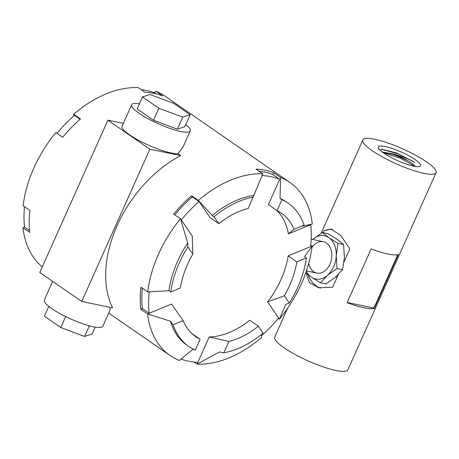 <?xml version="1.0" encoding="UTF-8"?>
<svg xmlns="http://www.w3.org/2000/svg" width="459" height="459" viewBox="0 0 459 459"><rect width="100%" height="100%" fill="white"/><g stroke="black" fill="none" stroke-linecap="round" stroke-linejoin="round"><path stroke-width="0.69" d="M48.792 306.36L44.38 316.211L60.766 327.542L84.611 336.447L92.07 334.014L95.162 327.106M65.677 316.572L60.766 327.542M89.373 325.804L84.611 336.447M154.167 92.707L155.917 91.266A105.226 69.774 -55.3 0 1 165.171 96.229L289.801 182.424A105.226 69.774 124.7 0 0 280.541 177.461L280.047 198.431A87.187 57.817 124.7 0 1 286.324 201.954L288.177 203.234A87.187 57.817 124.7 0 0 281.901 199.711L277.029 210.601A75.161 49.842 -55.3 0 1 281.338 213.125A75.161 49.842 -55.3 0 1 294.024 229.282L304.076 225.128A87.187 57.817 124.7 0 0 288.177 203.234M42.268 266.897A105.226 69.774 -55.3 0 1 22.95 227.756L29.737 232.449A105.226 69.774 -55.3 0 1 29.915 210.452L23.128 205.758A105.226 69.774 -55.3 0 1 55.855 132.588L62.642 137.281A105.226 69.774 -55.3 0 1 80.509 118.938L73.727 114.245L73.807 116.001M155.917 91.266L162.704 95.965A105.226 69.774 -55.3 0 0 145.01 92.305L138.222 87.612A105.226 69.774 124.7 0 0 73.727 114.245M141.217 89.683A103.223 68.448 -55.3 0 1 155.108 93.074L156.289 93.894M80.124 119.277L74.507 115.398A103.223 68.448 -55.3 0 0 56.956 133.351M29.542 230.556L24.539 227.096A103.223 68.448 -55.3 0 1 24.534 206.728M22.95 227.756L24.539 227.096M149.852 149.186L107.899 120.172L39.778 272.462L81.731 301.477L112.598 307.857A105.226 69.774 -55.3 0 1 180.72 155.567L149.852 149.186L81.731 301.477M107.899 120.172L123.339 123.362M183.009 147.023L177.954 153.656A32.067 6.501 -155.9 0 1 143.661 142.904A32.067 6.501 -155.9 0 1 122.06 126.225L131.676 104.727A32.067 6.501 24.1 0 0 153.277 121.405A32.067 6.501 24.1 0 0 187.57 132.158A32.067 6.501 24.1 0 0 190.227 130.918A32.067 6.501 24.1 0 0 185.757 124.573M139.387 103.826A32.067 6.501 24.1 0 0 131.676 104.727M110.097 307.341L110.068 310.095L102.868 326.206A32.067 6.501 -155.9 0 1 70.938 319.045A32.067 6.501 -155.9 0 1 44.322 300.014L52.665 281.373M180.72 155.567L177.954 153.656M194.048 362.065L197.043 364.136L209.195 336.969L228.921 341.421L223.814 352.828A87.187 57.817 124.7 0 0 263.11 333.119L258.383 326.194A75.161 49.842 -55.3 0 1 228.921 341.421M223.814 352.828L219.557 351.95L197.043 364.136A105.226 69.774 124.7 0 0 261.538 337.497L261.395 334.519M296.824 261.854A75.161 49.842 -55.3 0 1 284.356 295.757L289.313 303.015A87.187 57.817 124.7 0 0 306.428 257.889L296.824 261.854L288.189 255.881L310.548 246.649A103.223 68.448 124.7 0 0 310.72 224.652L312.315 223.992A105.226 69.774 124.7 0 0 289.801 182.424M284.356 295.757L267.614 301.879L278.624 318.007L279.411 319.154L285.756 304.374L289.313 303.015M306.428 257.889L304.575 256.61L312.137 245.99A105.226 69.774 124.7 0 1 279.411 319.154L278.309 318.397M312.315 223.992L302.934 226.086L304.076 225.128M281.901 199.711L280.047 198.431M218.788 223.694A75.161 49.842 -55.3 0 1 248.25 208.466L262.852 173.806A105.226 69.774 124.7 0 0 198.351 200.44L212.207 215.483L214.055 216.763L218.788 223.694L210.147 217.715L199.137 201.587A103.223 68.448 124.7 0 0 181.265 219.93L192.281 236.058L192.809 254.131L187.857 246.873A87.187 57.817 124.7 0 0 170.737 291.999L180.341 288.034A75.161 49.842 -55.3 0 1 192.809 254.131M170.737 291.999L168.889 290.719A87.187 57.817 -55.3 0 1 187.708 242.954L187.857 246.873M187.708 242.954L180.479 218.782A105.226 69.774 -55.3 0 0 147.752 291.947L168.889 290.719M170.53 321.243L173.089 324.76A87.187 57.817 124.7 0 0 188.988 346.654L187.14 345.375A87.187 57.817 124.7 0 1 170.53 321.243L147.574 313.945A105.226 69.774 124.7 0 0 170.088 355.513A105.226 69.774 124.7 0 0 179.349 360.476L193.417 348.897M188.988 346.654A87.187 57.817 124.7 0 0 195.264 350.177L200.135 339.281A75.161 49.842 -55.3 0 1 195.827 336.763A75.161 49.842 -55.3 0 1 183.141 320.606L173.089 324.76M191.948 333.618L200.135 339.281M149.278 291.861A103.223 68.448 124.7 0 0 149.169 313.29L171.528 304.059L183.141 320.606M142.382 308.597L149.169 313.29L147.574 313.945L140.793 309.251L142.382 308.597A103.223 68.448 -55.3 0 1 142.376 288.229M147.752 291.947L140.965 287.254A105.226 69.774 124.7 0 0 140.793 309.251M181.265 219.93L180.479 218.782L173.697 214.089A105.226 69.774 124.7 0 1 191.564 195.746L192.35 196.894L199.137 201.587M174.799 214.852A103.223 68.448 -55.3 0 1 192.35 196.894M198.351 200.44L191.564 195.746M253.351 197.06A87.187 57.817 124.7 0 0 214.055 216.763M253.907 195.379A87.187 57.817 124.7 0 0 212.207 215.483M259.054 171.178A103.223 68.448 -55.3 0 1 272.95 174.575L273.759 172.768A105.226 69.774 124.7 0 0 256.065 169.113L262.852 173.806M272.95 174.575L279.738 179.268A103.223 68.448 124.7 0 0 262.1 175.613M279.738 179.268L268.389 204.628L277.029 210.601M280.541 177.461L273.759 172.768M276.582 210.291A75.161 49.842 124.7 0 1 288.367 233.883L294.024 229.282M288.367 233.883L310.72 224.652M310.732 245.02L312.137 245.99M267.614 301.879A75.161 49.842 124.7 0 0 288.189 255.881M261.458 335.747A103.223 68.448 124.7 0 0 278.624 318.007M258.383 326.194L249.742 320.221A75.161 49.842 124.7 0 1 209.195 336.969M181.093 359.041A103.223 68.448 124.7 0 0 197.846 362.329M142.479 96.918L149.938 94.485L173.783 103.39L190.164 114.721L182.705 117.154L158.86 108.249L142.479 96.918L137.109 108.921L153.495 120.252L158.86 108.249M182.705 117.154L177.335 129.157L184.799 126.724L190.164 114.721M177.335 129.157L153.495 120.252M311.965 247.395A16.036 11.555 101.7 0 1 326.481 243.041A16.036 11.555 101.7 0 1 329.941 264.2A16.036 11.555 101.7 0 1 318.225 273.248A16.036 11.555 101.7 0 1 308.695 263.455M306.319 271.223A22.049 15.887 -78.3 0 0 311.254 277.081A22.049 15.887 -78.3 0 0 327.416 275.36A22.049 15.887 -78.3 0 0 336.229 255.652A22.049 15.887 -78.3 0 0 328.885 237.67A22.049 15.887 -78.3 0 0 312.722 239.391A22.049 15.887 -78.3 0 0 312.636 239.466L322.384 232.524L327.875 233.66L337.049 239.357L343.55 244.498L338.059 243.362L328.885 237.67L322.384 232.524M305.757 272.841L311.254 277.081L320.428 282.778L327.416 275.36L337.078 268.492L336.229 255.652L338.059 243.362M337.078 268.492L342.569 269.628L335.581 277.047L325.919 283.914L320.428 282.778M342.569 269.628L344.399 257.338L343.55 244.498M320.629 288.114A30.064 21.665 101.7 0 1 308.132 274.792M306.337 273.334L309.429 282.624L318.73 287.799L332.677 287.185L338.369 274.459M415.533 166.497L410.88 162.532L407.563 160.564A19.043 3.861 24.1 0 0 393.558 154.023C400.673 155.899 407.053 158.315 412.698 161.27L396.731 152.985L382.227 149.324L379.932 149.99M385.267 146.536A23.048 4.67 24.1 0 0 378.48 148.022A23.048 4.67 24.1 0 0 397.551 160.616A23.048 4.67 24.1 0 0 419.646 166.439A23.048 4.67 24.1 0 0 415.108 159.583A23.048 4.67 24.1 0 0 385.267 146.536M383.19 152.681L400.386 158.275L415.12 166.433M407.563 160.564L394 154.666L382.68 152.227M381.699 149.353L398.728 153.989L414.907 162.492M374.779 139.278A40.088 8.124 -155.9 0 1 415.848 155.389A40.088 8.124 -155.9 0 1 436.05 172.716A40.088 8.124 -155.9 0 1 396.14 163.765A40.088 8.124 -155.9 0 1 362.868 139.978A40.088 8.124 -155.9 0 1 374.779 139.278M287.552 308.339L274.706 337.055A40.088 8.124 24.1 0 0 307.983 360.843A40.088 8.124 24.1 0 0 347.893 369.793L436.05 172.716M374.332 308.316L398.378 254.567A40.088 8.124 24.1 0 1 371.153 248.939L347.113 302.688A40.088 8.124 -155.9 0 0 374.332 308.316L373.936 308.041L397.787 254.722M344.038 261.785L349.792 248.927L340.917 235.519L330.899 228.921L323.79 230.946L323.027 232.656M347.193 302.51L373.936 308.041M393.558 154.023L382.238 151.975M323.79 230.946A30.064 21.665 101.7 0 1 332.396 229.345M306.417 270.93L316.825 273.076M335.667 276.972L336.556 277.156M311.179 239.168L323.314 241.675M190.227 130.918L183.021 147.029M108.737 313.084L170.088 355.513M362.868 139.978L321.116 233.315"/></g></svg>
